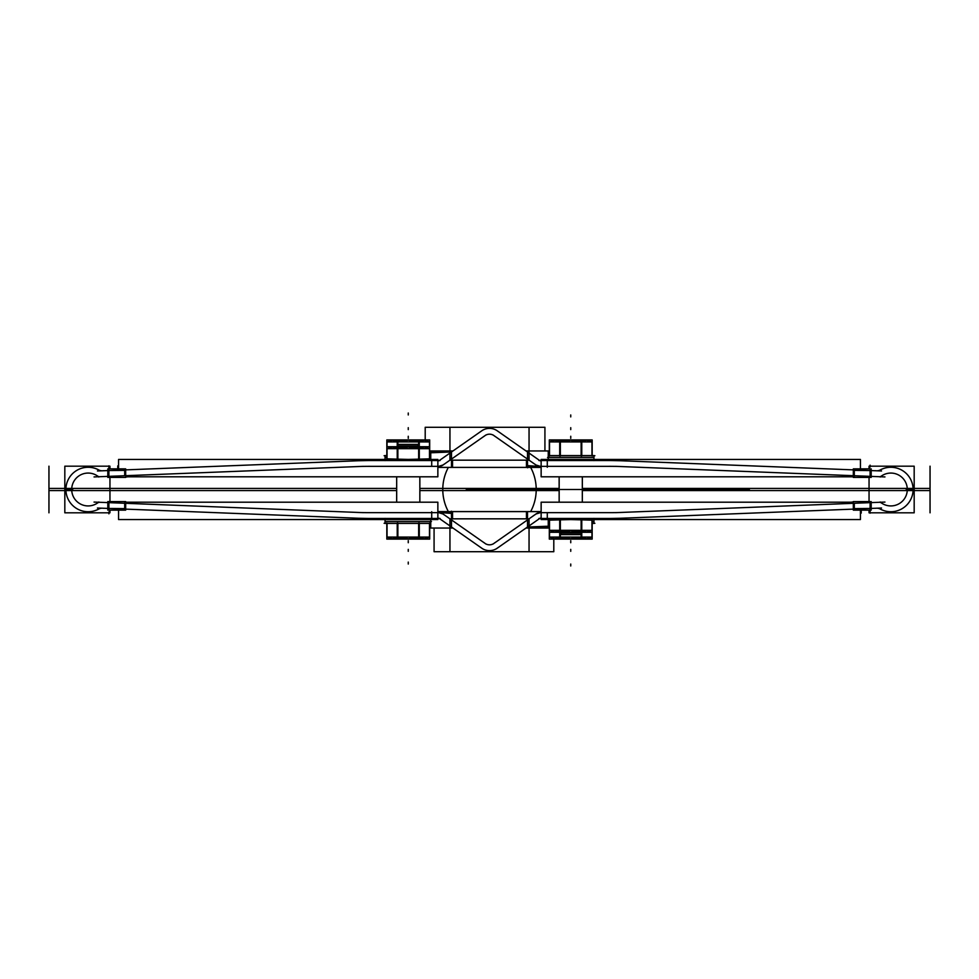 <?xml version="1.0" encoding="UTF-8"?>
<svg xmlns="http://www.w3.org/2000/svg" width="979" height="979" viewBox="0 0 979 979"><rect width="100%" height="100%" fill="white"/><g stroke="black" fill="none" stroke-linecap="round" stroke-linejoin="round"><path stroke-width="1.47" d="M109.954 501.578L109.954 488.423L396.654 488.423L48.95 488.423L48.95 512.825L48.95 488.423L64.822 488.423L64.822 512.812L109.954 512.812L109.954 510.145M930.05 512.825L930.05 488.423L914.178 488.423L930.05 488.423L930.05 512.825M419.869 488.423L559.131 488.423L419.869 488.423M869.046 510.145L869.046 512.812L914.178 512.812L914.178 488.423L582.346 488.423L869.046 488.423L869.046 501.578M850.996 502.203L853.333 501.933M860.443 510.243L862.315 510.145M621.873 512.409A284.338 284.338 0 0 1 608.571 512.666M611.031 512.666L538.915 512.666M538.915 518.466L611.031 518.466M540.298 518.466L539.184 518.821A1.934 1.934 0 0 1 540.322 518.466M553.796 539.086L553.796 551.715L529.052 551.715L529.052 518.833L449.948 518.833L449.948 551.715L434.076 551.715L434.076 528.048M526.457 518.833L526.457 511.601L452.543 511.601L452.543 518.833M443.976 514.734A7.734 7.734 0 0 0 437.637 512.739M443.144 514.061L438.702 512.666M485.939 544.03L442.263 513.449M494.774 542.745A7.734 7.734 0 0 1 484.226 542.745M536.737 513.449L493.061 544.03M541.363 512.739A7.734 7.734 0 0 0 535.023 514.734M540.298 512.666L535.856 514.061M526.457 528.048L548.252 528.048L548.252 519.543M541.142 511.601L526.457 511.601M529.052 526.971L547.285 526.249L547.285 526.922L529.052 527.803M527.522 527.926L527.522 527.094M853.333 502.203L541.142 502.203L541.142 519.543L860.443 519.543L860.443 510.145M854.3 503.267L854.3 509.08L854.3 503.267M547.285 518.466L547.285 512.666L547.285 518.466M884.955 502.068L615.632 512.653M881.027 502.668A1.934 1.934 0 0 0 879.754 502.276L881.014 502.655L879.778 502.276M907.264 488.423A16.447 16.447 0 0 1 880.17 501.994M914.178 489.488L906.236 489.488L914.178 489.512M880.39 509.117A7.734 7.734 0 0 0 876.438 508.211A7.734 7.734 0 0 1 880.39 509.117A7.734 7.734 0 0 0 876.438 508.211A7.734 7.734 0 0 1 880.39 509.117M870.111 509.765L870.111 502.655L870.111 508.456L854.3 508.603L854.3 509.912M913.077 488.423A22.248 22.248 0 0 1 879.46 508.59M875.373 508.321A7.734 7.734 0 0 1 881.296 509.68M615.926 518.442L881.553 508.015M608.571 518.466A290.139 290.139 0 0 0 622.106 518.197M609.648 518.466L621.029 518.246L609.648 518.466M853.333 510.145L853.333 501.578L871.188 501.578L871.188 510.145L853.333 510.145M496.39 548.791L540.065 518.209M498.115 547.53A13.535 13.535 0 0 1 480.885 547.53M438.935 518.209L482.61 548.791M438.678 518.466A1.934 1.934 0 0 1 439.828 518.833L438.702 518.466M367.969 518.466L440.085 518.466M440.085 512.666L367.969 512.666M430.748 519.543L430.748 528.048L452.543 528.048M437.858 511.601L452.543 511.601M438.702 511.723L451.478 512.568L451.478 513.4L437.858 512.409M431.715 512.409L431.715 511.723M449.948 551.715L529.052 551.715M527.522 526.983L527.522 519.898L527.522 526.983M493.942 543.418A7.734 7.734 0 0 1 485.058 543.418A7.734 7.734 0 0 0 493.942 543.418A7.734 7.734 0 0 1 485.058 543.418M451.478 519.898L451.478 526.983L451.478 519.898M118.557 510.145L118.557 519.543L437.858 519.543L437.858 502.203L125.667 502.203M431.715 512.666L431.715 518.466L431.715 512.666M124.7 509.08L124.7 503.267L124.7 509.08M370.429 512.666A284.338 284.338 0 0 1 357.127 512.409M363.368 512.653L94.045 502.068M107.812 510.145L107.812 501.578L125.667 501.578L125.667 510.145L107.812 510.145M124.7 509.912L124.7 508.603L108.889 508.456L108.889 509.765M97.447 508.015L363.074 518.442M356.894 518.197A290.139 290.139 0 0 0 370.429 518.466M357.971 518.246L369.352 518.466L357.971 518.246M97.704 509.68A7.734 7.734 0 0 1 103.627 508.321M99.54 508.59A22.248 22.248 0 0 1 65.923 488.423M72.764 489.488L64.822 489.488L72.764 489.512M102.562 508.211A7.734 7.734 0 0 0 98.61 509.117A22.248 22.248 0 0 1 65.899 489.488A22.248 22.248 0 0 0 98.61 509.117A22.248 22.248 0 0 1 65.899 489.488A22.248 22.248 0 0 0 98.61 509.117A7.734 7.734 0 0 1 102.562 508.211A7.734 7.734 0 0 0 98.61 509.117A7.734 7.734 0 0 1 102.562 508.211M108.889 502.655L108.889 508.456L108.889 502.655M98.83 501.994A16.447 16.447 0 0 1 71.736 488.423M99.246 502.276A1.934 1.934 0 0 0 97.973 502.668L99.222 502.276M869.046 477.422L869.046 490.577L582.346 490.577L930.05 490.577L930.05 466.175L930.05 490.577L914.178 490.577L914.178 466.188L869.046 466.188L869.046 468.855M48.95 466.175L48.95 490.577L64.822 490.577L48.95 490.577L48.95 466.175M559.131 490.577L419.869 490.577L559.131 490.577M109.954 468.855L109.954 466.188L64.822 466.188L64.822 490.577L396.654 490.577L109.954 490.577L109.954 477.422M128.004 476.797L125.667 477.067M118.557 468.757L116.685 468.855M357.127 466.591A284.338 284.338 0 0 1 370.429 466.334M367.969 466.334L440.085 466.334M440.085 460.534L367.969 460.534M438.702 460.534L439.816 460.179A1.934 1.934 0 0 1 438.678 460.534M425.204 439.914L425.204 427.285L449.948 427.285L449.948 460.167L529.052 460.167L529.052 427.285L544.924 427.285L544.924 450.952M452.543 460.167L452.543 467.399L526.457 467.399L526.457 460.167M535.023 464.266A7.734 7.734 0 0 0 541.363 466.261M535.856 464.939L540.298 466.334M493.061 434.97L536.737 465.551M484.226 436.255A7.734 7.734 0 0 1 494.774 436.255M442.263 465.551L485.939 434.97M437.637 466.261A7.734 7.734 0 0 0 443.976 464.266M438.702 466.334L443.144 464.939M452.543 450.952L430.748 450.952L430.748 459.457M437.858 467.399L452.543 467.399M449.948 452.029L431.715 452.751L431.715 452.078L449.948 451.197M451.478 451.074L451.478 451.906M125.667 476.797L437.858 476.797L437.858 459.457L118.557 459.457L118.557 468.855M124.7 475.733L124.7 469.92L124.7 475.733M431.715 460.534L431.715 466.334L431.715 460.534M94.045 476.932L363.368 466.347M97.973 476.332A1.934 1.934 0 0 0 99.246 476.724L97.986 476.345L99.222 476.724M71.736 490.577A16.447 16.447 0 0 1 98.83 477.006M98.61 469.883A7.734 7.734 0 0 0 102.562 470.789A7.734 7.734 0 0 1 98.61 469.883A7.734 7.734 0 0 0 102.562 470.789A7.734 7.734 0 0 1 98.61 469.883M108.889 469.235L108.889 476.345L108.889 470.544L124.7 470.397L124.7 469.088M65.923 490.577A22.248 22.248 0 0 1 99.54 470.409M103.627 470.679A7.734 7.734 0 0 1 97.704 469.32M363.074 460.558L97.447 470.985M370.429 460.534A290.139 290.139 0 0 0 356.894 460.803M369.352 460.534L357.971 460.754L369.352 460.534M125.667 468.855L125.667 477.422L107.812 477.422L107.812 468.855L125.667 468.855M482.61 430.209L438.935 460.791M480.885 431.47A13.535 13.535 0 0 1 498.115 431.47M540.065 460.791L496.39 430.209M540.322 460.534A1.934 1.934 0 0 1 539.172 460.167L540.298 460.534M611.031 460.534L538.915 460.534M538.915 466.334L611.031 466.334M548.252 459.457L548.252 450.952L526.457 450.952M541.142 467.399L526.457 467.399M540.298 467.277L527.522 466.432L527.522 465.6L541.142 466.591M547.285 466.591L547.285 467.277M529.052 427.285L449.948 427.285M451.478 452.017L451.478 459.102L451.478 452.017M485.058 435.582A7.734 7.734 0 0 1 493.942 435.582A7.734 7.734 0 0 0 485.058 435.582A7.734 7.734 0 0 1 493.942 435.582A7.734 7.734 0 0 0 485.058 435.582M527.522 459.102L527.522 452.017L527.522 459.102M860.443 468.855L860.443 459.457L541.142 459.457L541.142 476.797L853.333 476.797M547.285 466.334L547.285 460.534L547.285 466.334M854.3 469.92L854.3 475.733L854.3 469.92M608.571 466.334A284.338 284.338 0 0 1 621.873 466.591M615.632 466.347L884.955 476.932M871.188 468.855L871.188 477.422L853.333 477.422L853.333 468.855L871.188 468.855M854.3 469.088L854.3 470.397L870.111 470.544L870.111 469.235M881.553 470.985L615.926 460.558M622.106 460.803A290.139 290.139 0 0 0 608.571 460.534M621.029 460.754L609.648 460.534L621.029 460.754M881.296 469.32A7.734 7.734 0 0 1 875.373 470.679M879.46 470.409A22.248 22.248 0 0 1 913.077 490.577M876.438 470.789A7.734 7.734 0 0 0 880.39 469.883A7.734 7.734 0 0 1 876.438 470.789A7.734 7.734 0 0 0 880.39 469.883A7.734 7.734 0 0 1 876.438 470.789M870.111 476.345L870.111 470.544L870.111 476.345M880.17 477.006A16.447 16.447 0 0 1 907.264 490.577M879.754 476.724A1.934 1.934 0 0 0 881.027 476.332L879.778 476.724M594.877 455.7L548.252 455.7M548.252 455.602L593.947 455.602L593.91 459.457M593.947 457.499L593.947 455.639L593.947 457.499L547.53 457.499M427.37 446.987L389.152 446.987M407.105 446.95L406.921 448.663L407.105 446.95L406.921 448.663L429.548 448.663M429.475 448.627L424.176 446.987L429.475 448.627L424.176 446.987L429.475 448.627L424.176 446.987L420.921 447.636M429.548 458.857L406.995 459.457M418.657 459.457L418.657 446.718L429.695 446.718L429.695 459.457M429.475 448.737L429.475 458.784M428.398 459.457L429.475 458.894L428.398 459.457M397.645 448.627L392.346 446.987L397.645 448.627L392.346 446.987L397.645 448.627L408.255 446.987L397.645 448.627L408.255 446.987L418.865 448.627L408.255 446.987L418.865 448.627L424.176 446.987L418.865 448.627L424.176 446.987L418.865 448.627L408.255 446.987L397.645 448.627L392.346 446.987L387.048 448.627M418.865 448.725L418.865 458.784M397.229 459.457L397.229 446.718L419.293 446.718L419.293 459.457M397.645 448.737L397.645 458.808M397.866 458.955L399.799 459.457L397.866 458.955M386.974 458.857L409.528 459.457M386.827 459.457L386.827 446.718L397.866 446.718L397.866 459.457M387.048 448.737L387.048 458.784M387.048 458.894L388.125 459.457L387.048 458.894M409.406 446.95L409.601 448.663L386.974 448.663L409.601 448.663L409.406 446.95L409.601 448.663L386.974 448.663M551.63 532.013L589.847 532.013M571.895 532.05L572.079 530.337L571.895 532.05L572.079 530.337L549.452 530.337M549.525 530.373L554.824 532.013L549.525 530.373L554.824 532.013L549.525 530.373L554.824 532.013L558.079 531.364M549.452 520.143L572.005 519.543M560.343 519.543L560.343 532.282L549.305 532.282L549.305 519.543M549.525 530.263L549.525 520.216M550.602 519.543L549.525 520.106L550.602 519.543M581.355 530.373L586.654 532.013L581.355 530.373L586.654 532.013L581.355 530.373L570.745 532.013L581.355 530.373L570.745 532.013L560.135 530.373L570.745 532.013L560.135 530.373L554.824 532.013L560.135 530.373L554.824 532.013L560.135 530.373L570.745 532.013L581.355 530.373L586.654 532.013L591.952 530.373M560.135 530.275L560.135 520.216M581.771 519.543L581.771 532.282L559.707 532.282L559.707 519.543M581.355 530.263L581.355 520.192M581.134 520.045L579.201 519.543L581.134 520.045M592.026 520.143L569.472 519.543M592.173 519.543L592.173 532.282L581.134 532.282L581.134 519.543M591.952 530.263L591.952 520.216M591.952 520.106L590.875 519.543L591.952 520.106M569.594 532.05L569.399 530.337L592.026 530.337L569.399 530.337L569.594 532.05L569.399 530.337L592.026 530.337M592.075 537.067L569.399 537.067L569.594 538.842L569.399 537.067L592.075 537.067L569.399 537.067L569.594 538.842M549.525 537.141L554.824 538.78L549.525 537.141L554.824 538.78L549.525 537.141L554.824 538.78L560.135 537.141L570.745 538.78L581.355 537.141L586.654 538.78L591.952 537.141M557.969 538.181L554.824 538.78L560.135 537.141L570.745 538.78L577.463 538.095M592.173 532.282L592.173 539.086L581.134 539.086L581.134 532.637M591.952 532.282L591.952 537.067M581.355 532.637L581.355 537.067M581.355 537.141L586.654 538.78L581.355 537.141L586.654 538.78L581.355 537.141L570.745 538.78L581.355 537.141L570.745 538.78L560.135 537.141L570.745 538.78L560.135 537.141L554.824 538.78L560.135 537.141M581.771 532.637L581.771 539.086L559.707 539.086L559.707 532.637M560.135 532.637L560.135 537.067M549.403 537.067L572.079 537.067L549.403 537.067L572.079 537.067L571.883 538.842M560.343 532.637L560.343 539.086L549.305 539.086L549.305 532.282M549.525 532.282L549.525 537.067M589.847 538.78L551.63 538.78M549.403 441.933L572.079 441.933L571.883 440.158L572.079 441.933L549.403 441.933L572.079 441.933L571.883 440.158M591.952 441.859L586.654 440.22L591.952 441.859L586.654 440.22L591.952 441.859L586.654 440.22L581.355 441.859L570.745 440.22L560.135 441.859L554.824 440.22L549.525 441.859M583.508 440.819L586.654 440.22L581.355 441.859L570.745 440.22L564.014 440.905M549.305 456.006L549.305 439.914L560.343 439.914L560.343 456.006M549.525 455.602L549.525 441.933M560.135 455.602L560.135 441.933M560.135 441.859L554.824 440.22L560.135 441.859L554.824 440.22L560.135 441.859L570.745 440.22L560.135 441.859L570.745 440.22L581.355 441.859L570.745 440.22L581.355 441.859L586.654 440.22L581.355 441.859M559.707 456.006L559.707 439.914L581.771 439.914L581.771 456.006M581.355 455.602L581.355 441.933M592.075 441.933L569.399 441.933L592.075 441.933L569.399 441.933L569.594 440.158M581.134 456.006L581.134 439.914L592.173 439.914L592.173 456.006M591.952 455.602L591.952 441.933M551.63 440.22L589.847 440.22M582.321 476.797L582.321 502.203L582.346 476.797M582.346 532.282L559.131 532.282M559.156 476.797L559.156 502.203L559.131 476.797M561.175 533.163L561.065 534.62L580.388 534.62M580.792 533.065L560.686 533.065M386.925 441.933L409.601 441.933L409.406 440.158L409.601 441.933L386.925 441.933L409.601 441.933L409.406 440.158M429.475 441.859L424.176 440.22L429.475 441.859L424.176 440.22L429.475 441.859L424.176 440.22L418.865 441.859L408.255 440.22L397.645 441.859L392.346 440.22L387.048 441.859M421.031 440.819L424.176 440.22L418.865 441.859L408.255 440.22L401.537 440.905M386.827 446.718L386.827 439.914L397.866 439.914L397.866 446.363M387.048 446.718L387.048 441.933M397.645 446.363L397.645 441.933M397.645 441.859L392.346 440.22L397.645 441.859L392.346 440.22L397.645 441.859L408.255 440.22L397.645 441.859L408.255 440.22L418.865 441.859L408.255 440.22L418.865 441.859L424.176 440.22L418.865 441.859M397.229 446.363L397.229 439.914L419.293 439.914L419.293 446.363M418.865 446.363L418.865 441.933M429.597 441.933L406.921 441.933L429.597 441.933L406.921 441.933L407.117 440.158M418.657 446.363L418.657 439.914L429.695 439.914L429.695 446.718M429.475 446.718L429.475 441.933M389.152 440.22L427.37 440.22M429.597 537.067L406.921 537.067L407.117 538.842L406.921 537.067L429.597 537.067L406.921 537.067L407.117 538.842M387.048 537.141L392.346 538.78L387.048 537.141L392.346 538.78L387.048 537.141L392.346 538.78L397.645 537.141L408.255 538.78L418.865 537.141L424.176 538.78L429.475 537.141M395.492 538.181L392.346 538.78L397.645 537.141L408.255 538.78L414.986 538.095M429.695 522.994L429.695 539.086L418.657 539.086L418.657 522.994M429.475 523.398L429.475 537.067M418.865 523.398L418.865 537.067M418.865 537.141L424.176 538.78L418.865 537.141L424.176 538.78L418.865 537.141L408.255 538.78L418.865 537.141L408.255 538.78L397.645 537.141L408.255 538.78L397.645 537.141L392.346 538.78L397.645 537.141M419.293 522.994L419.293 539.086L397.229 539.086L397.229 522.994M397.645 523.398L397.645 537.067M386.925 537.067L409.601 537.067L386.925 537.067L409.601 537.067L409.406 538.842M397.866 522.994L397.866 539.086L386.827 539.086L386.827 522.994M387.048 523.398L387.048 537.067M427.37 538.78L389.152 538.78M396.679 502.203L396.679 476.797L396.654 502.203M396.654 446.718L419.869 446.718M419.844 502.203L419.844 476.797L419.869 502.203M417.825 445.837L417.935 444.38L398.612 444.38M398.208 445.934L418.314 445.934M384.123 523.3L430.748 523.3M430.748 523.398L385.053 523.398L385.09 519.543M385.053 521.501L385.053 523.361L385.053 521.501L431.47 521.501M430.748 455.7L429.695 455.7M386.827 455.7L384.123 455.7M386.827 455.602L385.053 455.602L385.09 459.457M385.053 455.639L385.053 457.499L385.053 455.639M429.695 455.602L430.748 455.602M430.748 457.499L429.695 457.499M386.827 457.499L385.053 457.499M548.252 523.3L549.305 523.3M592.173 523.3L594.877 523.3M592.173 523.398L593.947 523.398L593.91 519.543M593.947 523.361L593.947 521.501L593.947 523.361M549.305 523.398L548.252 523.398M548.252 521.501L549.305 521.501M592.173 521.501L593.947 521.501M536.125 486.563A46.711 46.711 0 0 1 530.655 511.601M448.345 511.601A46.711 46.711 0 0 1 442.875 486.563M442.875 492.437A46.711 46.711 0 0 1 448.345 467.399M530.655 467.399A46.711 46.711 0 0 1 536.125 492.437M861.239 513.094L861.239 511.16M491.103 489.5L489.537 489.5L491.103 489.5M564.43 489.5L728.755 489.5L564.43 489.5M524.316 489.5L543.663 489.5L524.316 489.5M549.464 489.5L518.515 489.5L549.464 489.5M570.745 564.039L570.745 565.972L570.745 564.039M490.112 489.5L541.289 489.5L490.112 489.5M559.462 489.5L497.099 489.5L559.462 489.5M510.879 489.5L530.226 489.5L510.879 489.5M540.677 489.5L489.5 489.5L540.677 489.5M491.935 489.5L543.112 489.5L491.935 489.5M527.522 528.048L527.522 511.601M749.376 489.5L495.08 489.5L749.376 489.5M870.111 508.456L870.111 502.655L870.111 508.456M870.111 513.167L870.111 511.234M870.111 510.145L870.111 501.578M564.54 489.5L495.203 489.5L564.54 489.5M524.426 489.5L543.773 489.5L524.426 489.5M408.255 564.039L408.255 562.093L408.255 564.039M504.968 489.5L474.032 489.5L504.968 489.5M479.832 489.5L499.168 489.5L479.832 489.5M561.285 489.5L498.935 489.5L561.285 489.5M512.715 489.5L466.285 489.5L512.715 489.5M537.863 489.5L506.914 489.5L537.863 489.5M451.478 511.209L451.478 528.048M108.889 513.828L108.889 511.895M124.7 510.145L124.7 501.578M117.761 465.906L117.761 467.84M408.255 414.961L408.255 413.028L408.255 414.961M451.478 450.952L451.478 467.399M108.889 470.544L108.889 476.345L108.889 470.544M582.346 489.5L747.369 489.5L582.346 489.5M491.397 489.5L489.537 489.5L491.397 489.5M108.889 465.833L108.889 467.766M108.889 468.855L108.889 477.422M570.745 414.961L570.745 416.907L570.745 414.961M527.522 467.791L527.522 450.952M870.111 465.172L870.111 467.105M854.3 468.855L854.3 477.422M489.757 489.5L491.177 489.5L489.757 489.5M495.301 489.5L489.5 489.5L495.301 489.5M491.225 489.5L489.708 489.5L491.225 489.5M593.947 455.7L593.947 459.457M476.932 489.5L502.068 489.5L476.932 489.5M419.293 459.127L419.942 459.457M396.581 459.457L397.229 459.127M489.5 489.5L505.409 489.5C508.688 489.5 508.688 489.5 505.409 489.5C508.688 489.5 508.688 489.5 505.409 489.5L489.5 489.5L505.409 489.5C508.688 489.5 508.688 489.5 505.409 489.5C508.688 489.5 508.688 489.5 505.409 489.5L489.5 489.5L505.409 489.5C508.688 489.5 508.688 489.5 505.409 489.5C508.688 489.5 508.688 489.5 505.409 489.5L489.5 489.5L505.409 489.5C508.688 489.5 508.688 489.5 505.409 489.5C508.688 489.5 508.688 489.5 505.409 489.5L489.5 489.5M477.899 489.5L501.101 489.5L477.899 489.5M408.255 436.377L408.255 438.311L408.255 436.377M408.255 542.623L408.255 540.689L408.255 542.623M559.707 519.873L559.058 519.543M582.419 519.543L581.771 519.873M570.745 542.623L570.745 540.689L570.745 542.623M570.745 436.377L570.745 438.311L570.745 436.377M570.745 549.39L570.745 551.324L570.745 549.39M570.745 436.267L570.745 438.2L570.745 436.267M570.745 429.61L570.745 427.676L570.745 429.61M570.745 542.733L570.745 540.8L570.745 542.733M408.255 429.61L408.255 427.676L408.255 429.61M408.255 542.733L408.255 540.8L408.255 542.733M408.255 549.39L408.255 551.324L408.255 549.39M510.72 489.5L500.11 489.5L510.72 489.5M408.255 436.267L408.255 438.2L408.255 436.267M385.053 523.3L385.053 519.543M385.053 455.7L385.053 459.457M593.947 523.3L593.947 519.543M489.598 489.5L491.336 489.5L489.598 489.5M593.947 455.602L593.947 460.632L593.947 455.602M561.065 533.065L561.065 534.62M417.935 445.934L417.935 444.38M385.053 523.398L385.053 518.368L385.053 523.398M385.053 455.602L385.053 460.632L385.053 455.602M593.947 523.398L593.947 518.368L593.947 523.398"/></g></svg>
